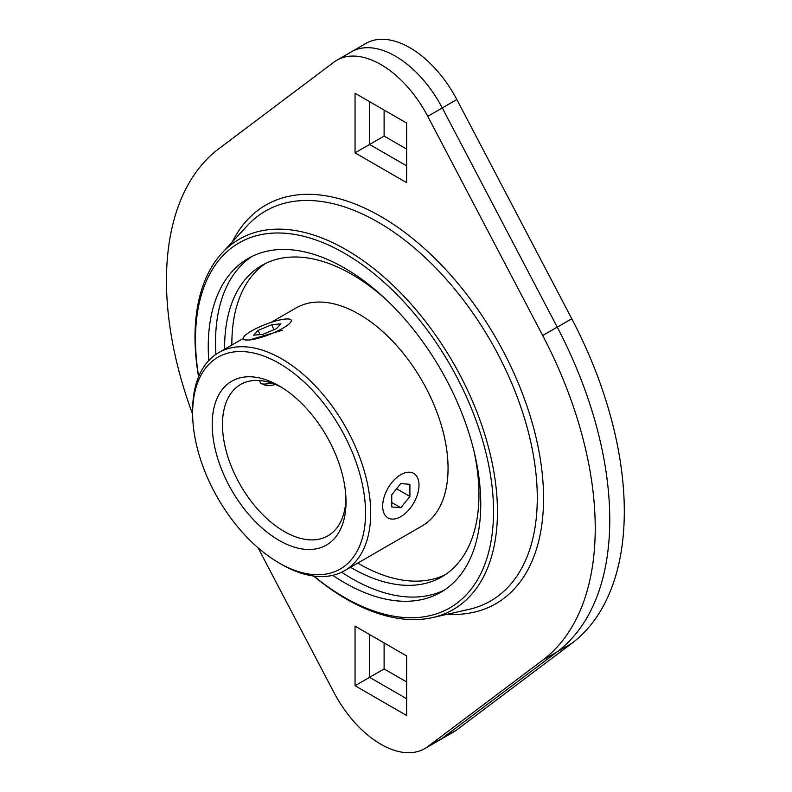 <?xml version="1.0" encoding="UTF-8"?>
<svg xmlns="http://www.w3.org/2000/svg" width="792" height="792" viewBox="0 0 792 792"><rect width="100%" height="100%" fill="white"/><g stroke="black" fill="none" stroke-linecap="round" stroke-linejoin="round"><path stroke-width="1.19" d="M355.044 685.714L355.044 626.135L406.642 655.924L406.642 715.503L355.044 685.714L369.577 677.328L369.577 634.531L369.577 677.328L406.642 698.722L369.577 677.328L384.11 668.933L406.642 681.942M384.11 642.916L384.11 668.933M355.044 152.856L355.044 93.278L406.642 123.067L406.642 182.645L355.044 152.856L369.577 144.471L369.577 101.673L369.577 144.471L406.642 165.865L369.577 144.471L384.11 136.075L406.642 149.084M384.11 110.058L384.11 136.075M258.083 547.836L333.927 692.456A87.872 50.737 -120 0 0 424.779 748.598L453.846 731.818A87.872 50.737 60 0 0 456.826 729.848L571.774 643.381A303.178 175.042 60 0 0 571.774 318.74L456.826 99.544A87.872 50.737 60 0 0 365.973 43.402L351.44 51.797A87.872 50.737 60 0 1 442.292 107.93L557.241 327.126A303.178 175.042 60 0 1 557.241 651.767L442.292 738.233A87.872 50.737 60 0 1 439.312 740.203A87.872 50.737 -120 0 0 442.292 738.233L557.241 651.767A303.178 175.042 -120 0 0 557.241 327.126L442.292 107.93A87.872 50.737 -120 0 0 351.44 51.797A87.872 50.737 -120 0 0 348.47 53.767M444.421 590.04A192.703 111.256 60 0 1 413.761 597.079A192.703 111.256 60 0 1 351.777 578.516A192.703 111.256 60 0 1 341.659 572.24A192.703 111.256 60 0 0 351.777 578.516A192.703 111.256 60 0 0 413.761 597.079A192.703 111.256 60 0 0 444.421 590.04M231.868 345.025A179.853 103.841 60 0 1 231.868 343.55A179.853 103.841 60 0 1 265.558 263.449M224.601 349.223A179.853 103.841 60 0 1 224.601 347.747A179.853 103.841 60 0 1 261.845 265.419A179.853 103.841 60 0 1 386.942 300.346M473.992 451.133A179.853 103.841 60 0 1 478.952 494.594A179.853 103.841 60 0 1 441.698 576.932A179.853 103.841 60 0 1 350.5 567.28M192.644 413.216L192.644 410.246A125.898 72.686 60 0 1 218.721 352.618A125.898 72.686 60 0 1 315.741 386.347A125.898 72.686 60 0 1 370.696 513.048A125.898 72.686 60 0 1 344.619 570.676A125.898 72.686 60 0 1 281.675 564.439L279.101 562.963A122.265 70.587 60 0 1 192.644 413.216A122.265 70.587 60 0 1 279.101 363.3A122.265 70.587 60 0 1 365.558 513.048A122.265 70.587 60 0 1 279.101 562.963M271.022 322.423L296.089 307.949A125.898 72.686 60 0 1 393.109 341.679A125.898 72.686 60 0 1 448.064 468.379A125.898 72.686 60 0 1 421.988 526.007L344.619 570.676M345.965 498.703A87.358 50.441 60 0 1 327.918 535.818A87.358 50.441 60 0 1 260.598 512.414A87.358 50.441 60 0 1 222.473 424.502A87.358 50.441 60 0 1 240.56 384.506A87.358 50.441 60 0 1 281.724 387.446M212.197 424.502A94.624 54.628 60 0 1 279.101 385.872A94.624 54.628 60 0 1 346.015 501.762A94.624 54.628 60 0 1 279.101 540.392A94.624 54.628 60 0 1 212.197 424.502M282.457 330.254L249.124 340.015L244.847 339.907M445.262 574.705A179.853 103.841 60 0 1 357.766 563.082M215.889 354.41A192.703 111.256 60 0 1 230.432 279.536A192.703 111.256 60 0 1 251.856 256.509A192.703 111.256 60 0 0 230.432 279.536A192.703 111.256 60 0 0 215.513 342.5A192.703 111.256 60 0 0 215.889 354.41M382.665 506.137A25.691 14.83 120 0 0 387.981 517.899A25.691 14.83 120 0 0 407.781 511.018A25.691 14.83 120 0 0 418.998 485.159A25.691 14.83 120 0 0 413.672 473.398A25.691 14.83 120 0 0 393.872 480.279A25.691 14.83 120 0 0 382.665 506.137M391.743 494.832L400.831 483.536L409.909 484.348L409.909 496.455L400.831 507.761L391.743 506.949L391.743 494.832M400.831 507.761L391.743 502.514M409.909 496.455L396.614 488.783M259.519 380.526L260.39 382.774A25.691 5.425 -21.2 0 0 261.39 383.655A25.691 5.425 -21.2 0 0 266.181 383.971A25.691 5.425 -21.2 0 0 271.686 383.08M249.124 340.015A25.691 5.425 -21.2 0 0 276.606 331.452A25.691 5.425 -21.2 0 0 291.248 320.235A25.691 5.425 -21.2 0 0 285.457 319.037A25.691 5.425 -21.2 0 0 257.984 327.601A25.691 5.425 -21.2 0 0 243.342 338.818A25.691 5.425 -21.2 0 0 249.124 340.015M261.39 383.655L265.31 385.278A22.542 4.762 -21.2 0 0 269.518 385.555A22.542 4.762 -21.2 0 0 275.507 384.506M258.212 330.343L271.834 324.69L280.922 323.878L276.378 328.72L262.756 334.363L253.668 335.174L258.212 330.343L259.875 334.62M271.834 324.69L273.814 329.779M313.582 576.032A213.86 123.473 -120 0 0 432.571 617.582A213.86 123.473 -120 0 0 497.445 511.682A213.86 123.473 -120 0 0 391.476 283.882A213.86 123.473 -120 0 0 222.077 252.995A213.86 123.473 -120 0 0 195 337.065A213.86 123.473 -120 0 0 198.564 376.814M313.86 576.071A210.751 121.681 -120 0 0 493.535 511.404A210.751 121.681 -120 0 0 344.51 253.291A210.751 121.681 -120 0 0 195.485 339.332A210.751 121.681 -120 0 0 198.673 376.566M332.739 575.329A192.703 111.256 -120 0 0 440.857 592.258A192.703 111.256 -120 0 0 480.764 504.039A192.703 111.256 -120 0 0 396.653 310.108A192.703 111.256 -120 0 0 248.153 258.489A192.703 111.256 -120 0 0 208.246 346.698A192.703 111.256 -120 0 0 208.751 360.578M424.779 748.598A87.872 50.737 -120 0 0 427.759 746.628L542.708 660.162A303.178 175.042 -120 0 0 542.708 335.521L427.759 116.325A87.872 50.737 -120 0 0 336.907 60.182A87.872 50.737 -120 0 0 333.927 62.152L218.978 148.619A303.178 175.042 -120 0 0 192.654 414.315M456.826 729.848L427.759 746.628M571.774 643.381L542.708 660.162M571.774 318.74L542.708 335.521M456.826 99.544L427.759 116.325M432.571 617.582L468.983 609.365A225.126 129.977 -120 0 0 537.283 497.891A225.126 129.977 -120 0 0 378.091 222.166A225.126 129.977 -120 0 0 247.401 225.571L222.077 252.995M447.292 614.265A230.116 132.858 -120 0 0 539.976 457.033A230.116 132.858 -120 0 0 380.843 216.503A230.116 132.858 -120 0 0 232.313 241.906M243.263 338.451L218.721 352.618M351.44 51.797L336.907 60.182"/></g></svg>
